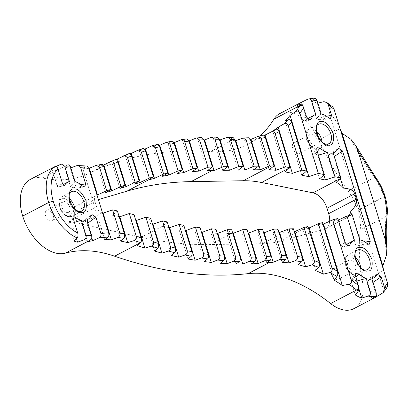 <?xml version="1.0" encoding="UTF-8"?>
<svg xmlns="http://www.w3.org/2000/svg" width="408" height="408" viewBox="0 0 408 408"><rect width="100%" height="100%" fill="white"/><g stroke="black" fill="none" stroke-linecap="round" stroke-linejoin="round"><path stroke-width="0.31" stroke-dasharray="2.04 1.53" d="M307.571 99.236A37.23 22.644 -117.6 0 1 312.258 98.435A37.23 22.644 -117.6 0 1 314.425 98.532L315.211 98.272M248.477 137.766L247.906 137.981A169.223 102.923 -117.6 0 1 243.454 138.184A169.223 102.923 -117.6 0 1 242.066 138.2M210.819 137.374A583.761 355.057 -117.6 0 1 212.507 137.343A583.761 355.057 -117.6 0 1 216.699 137.302L217.372 137.068M349.059 256.836C341.098 256.479 346.724 274.762 354.384 274.14C362.345 274.497 356.725 256.214 349.059 256.836M347.866 265.552A5.921 3.601 -117.6 0 1 348.978 260.238A5.921 3.601 -117.6 0 1 355.577 265.424A5.921 3.601 -117.6 0 1 354.465 270.733A5.921 3.601 -117.6 0 1 347.866 265.552M339.15 274.018A5.921 3.601 62.4 0 0 332.551 268.831A5.921 3.601 62.4 0 0 331.444 274.145A5.921 3.601 62.4 0 0 338.043 279.327A5.921 3.601 62.4 0 0 339.15 274.018M53.285 215.577A5.921 3.601 62.4 0 0 46.68 210.395A5.921 3.601 62.4 0 0 45.574 215.704A5.921 3.601 62.4 0 0 52.173 220.891A5.921 3.601 62.4 0 0 53.285 215.577M61.996 207.111A5.921 3.601 -117.6 0 1 63.107 201.802A5.921 3.601 -117.6 0 1 69.707 206.984A5.921 3.601 -117.6 0 1 68.6 212.298A5.921 3.601 -117.6 0 1 61.996 207.111M300.431 148.145A5.921 3.601 62.4 0 0 293.826 142.963A5.921 3.601 62.4 0 0 292.72 148.277A5.921 3.601 62.4 0 0 299.319 153.459A5.921 3.601 62.4 0 0 300.431 148.145M309.147 139.684A5.921 3.601 -117.6 0 1 310.253 134.37A5.921 3.601 -117.6 0 1 316.853 139.551A5.921 3.601 -117.6 0 1 315.746 144.865A5.921 3.601 -117.6 0 1 309.147 139.684M279.699 113.633A37.23 22.644 -117.6 0 1 318.806 139.832A169.223 102.923 62.4 0 0 348.264 191.082A40.611 24.704 -117.6 0 1 357.933 210.344L357.989 210.528A40.611 24.704 -117.6 0 1 360.213 229.918A169.223 102.923 62.4 0 0 362.426 281.627A37.23 22.644 -117.6 0 1 353.909 308.627M30.442 179.357A41.121 25.01 -117.6 0 1 42.269 178A169.223 102.923 62.4 0 0 89.128 173.313A583.761 355.057 -117.6 0 1 210.554 151.572A169.223 102.923 62.4 0 0 247.549 144.366A169.223 102.923 62.4 0 0 259.825 135.966M98.41 199.599L75.49 206.366A6.768 4.116 62.4 0 0 75.036 206.55A6.768 4.116 62.4 0 0 73.766 212.619L75.368 217.816A6.768 4.116 62.4 0 0 80.901 223.951L141.025 237.232A583.761 355.057 62.4 0 0 210.406 244.56L262.558 243.678A169.223 102.923 62.4 0 0 279.623 241.337L324.227 229.352A16.922 10.292 62.4 0 0 325.528 228.847A16.922 10.292 62.4 0 0 329.664 221.279M323.819 101.684A37.23 22.644 -117.6 0 1 331.444 107.268L328.797 111.833A37.23 22.644 -117.6 0 1 339.991 128.749A169.223 102.923 62.4 0 0 340.272 129.387M314.425 98.532L311.207 101.245A37.23 22.644 -117.6 0 1 317.307 103.27L317.863 103.127M235.258 140.658A169.223 102.923 -117.6 0 1 231.739 140.49L210.554 151.572M264.083 135.476A169.223 102.923 -117.6 0 1 259.151 137.323L262.563 135.257A169.223 102.923 -117.6 0 1 257.096 136.665M250.395 139.541A169.223 102.923 -117.6 0 1 244.581 140.347L247.906 137.981M115.117 159.717L111.639 161.594A583.761 355.057 -117.6 0 1 115.913 159.625M123.527 155.881A583.761 355.057 -117.6 0 1 128.76 153.704L125.312 155.672A583.761 355.057 -117.6 0 1 130.126 153.847M137.358 150.47A583.761 355.057 -117.6 0 1 142.703 148.66L139.286 150.72A583.761 355.057 -117.6 0 1 144.488 149.139M151.485 146.013A583.761 355.057 -117.6 0 1 156.942 144.559L153.551 146.712A583.761 355.057 -117.6 0 1 159.044 145.432M165.898 142.489A583.761 355.057 -117.6 0 1 171.467 141.387L168.101 143.626A583.761 355.057 -117.6 0 1 173.818 142.673M180.596 139.883A583.761 355.057 -117.6 0 1 186.267 139.128L182.932 141.454A583.761 355.057 -117.6 0 1 188.812 140.847M195.57 138.179A583.761 355.057 -117.6 0 1 201.348 137.766L198.038 140.179A583.761 355.057 -117.6 0 1 204.036 139.924M216.699 137.302L213.42 139.796A583.761 355.057 -117.6 0 1 219.524 139.893M226.343 137.465A583.761 355.057 -117.6 0 1 232.331 137.736L229.072 140.311A583.761 355.057 -117.6 0 1 231.739 140.49M70.814 167.851L70.273 168.05A169.223 102.923 -117.6 0 1 64.515 167.127L67.703 164.327L68.585 164.052M103.046 165.194A169.223 102.923 -117.6 0 1 97.721 166.739L101.108 164.572A169.223 102.923 -117.6 0 1 95.513 165.571M88.786 168.305A169.223 102.923 -117.6 0 1 82.829 168.703L86.124 166.24A169.223 102.923 -117.6 0 1 76.566 165.74M62.597 183.937L57.064 185.701L51.694 168.239A41.121 25.01 -117.6 0 1 54.488 167.127L55.998 166.423M362.426 281.627L383.612 270.545A37.23 22.644 -117.6 0 1 382.888 287.655L386.825 287.288A37.23 22.644 -117.6 0 1 382.704 293.077M383.612 270.545A169.223 102.923 -117.6 0 1 383.5 269.902M349.233 215.424A16.922 10.292 -117.6 0 1 347.004 217.597L352.17 214.634M308.147 226.46L303.052 229.648L308.662 228.143M322.463 222.615L317.368 225.803L322.978 224.293M337.855 218.479L332.76 221.666L338.339 220.065M294.25 231.662A169.223 102.923 -117.6 0 1 288.39 232.371L293.362 228.776M210.406 244.56L231.591 233.473L232.81 233.453M247.121 229.597L242.184 233.294L248.227 233.192M262.538 229.337L257.601 233.034L263.645 232.932M277.955 229.077L273.018 232.774L279.062 232.672M231.591 233.473A583.761 355.057 -117.6 0 1 226.751 233.514L231.673 229.765M217.275 233.335A583.761 355.057 -117.6 0 1 211.109 233.044L215.99 229.169M201.465 232.32A583.761 355.057 -117.6 0 1 195.192 231.678L200.032 227.674M185.38 230.408A583.761 355.057 -117.6 0 1 178.995 229.408L183.799 225.272M169.009 227.577A583.761 355.057 -117.6 0 1 162.511 226.216L141.025 237.232M167.28 221.957L163.124 225.67M80.901 223.951L102.087 212.869L102.52 212.961M117.397 210.936L112.628 215.195L119.151 216.638M134.023 214.608L129.26 218.872L135.777 220.31M150.654 218.28L145.886 222.544L152.403 223.982M102.087 212.869A6.768 4.116 -117.6 0 1 96.548 206.734L75.368 217.816M73.766 212.619L94.952 201.537A6.768 4.116 -117.6 0 1 96.222 195.463A6.768 4.116 -117.6 0 1 96.676 195.279L75.49 206.366M97.048 195.172L96.676 195.279M382.888 287.655L328.797 111.833M331.444 107.268L332.892 107.059M387.6 286.625L386.825 287.288M317.307 103.27L321.55 117.071L320.571 120.09L318.98 119.712A21.155 12.867 62.4 0 0 316.501 118.448L311.207 101.245M321.193 113.954L316.501 118.448M302.364 105.075L306.709 119.192L307.479 118.748M312.778 115.862L315.726 114.352M306.709 119.192A21.155 12.867 62.4 0 0 305.23 120.707L304.46 121.237L300.966 118.335L297.029 105.524M253.654 169.84L244.581 140.347M262.829 135.14L262.563 135.257M269.117 169.723L259.151 137.323M285.294 171.926L272.707 131.014M301.813 175.251L285.121 120.987M238.236 170.1L229.072 140.311M232.331 137.736L233.075 137.481M222.819 170.36L213.42 139.796M207.417 170.666L198.038 140.179M201.348 137.766L201.934 137.547M192.219 171.651L182.932 141.454M186.267 139.128L186.772 138.929M177.302 173.538L168.101 143.626M171.467 141.387L171.885 141.214M162.665 176.327L153.551 146.712M156.942 144.559L157.274 144.417M148.308 180.04L139.286 150.72M134.099 184.232L125.312 155.672M119.891 188.43L111.639 161.594M86.787 166L86.124 166.24M104.652 239.634L82.829 168.703M94.952 201.537L96.548 206.734M101.48 164.414L101.108 164.572M105.687 192.622L97.721 166.739M70.273 168.05L75.577 185.288L74.567 188.302L72.833 187.792A21.155 12.867 62.4 0 0 70.431 186.369L64.515 167.127M54.488 167.127L60.323 186.089L69.416 181.489M73.236 218.52L69.982 222.319L68.86 222.386L68.748 223.676L74.118 241.133M76.505 238.69L71.737 223.181L74.434 222.411M91.79 237.992L87.322 223.467C86.011 220.713 84.599 219.917 83.069 221.075L91.479 215.251M91.994 214.577L83.069 221.075A21.155 12.867 62.4 0 1 81.569 222.564L87.491 241.806M120.59 241.072L112.628 215.195M137.511 245.698L129.26 218.872M154.673 251.104L145.886 222.544M171.533 255.536L162.511 226.216M188.103 259.024L178.995 229.408M204.393 261.589L195.192 231.678M220.397 263.242L211.109 233.044M236.13 263.996L226.751 233.514M251.583 263.854L242.184 233.294M266.761 262.818L257.601 233.034M334.06 280.067L317.368 225.803M315.634 270.56L303.052 229.648M298.355 264.767L288.39 232.371M282.091 262.267L273.018 232.774M355.995 277.445L354.134 279.669L351.533 279.664L351.37 282.158L355.307 294.969M358.872 288.752L356.521 281.117L357.082 280.974M354.134 279.669A21.155 12.867 62.4 0 0 356.521 281.117M371.856 278.623L366.67 281.525L371.963 298.727M376.227 294.79L372.514 282.719C371.28 280.072 369.893 279.225 368.348 280.189A21.155 12.867 -117.6 0 1 366.67 281.525M377.303 274.14L368.348 280.189L376.844 274.655M337.814 220.31L345.433 245.065L346.203 244.621M351.497 241.73L354.445 240.225M345.433 245.065A21.155 12.867 62.4 0 0 343.949 246.575L343.184 247.11L339.691 244.203L332.76 221.666M319.576 178.826L312.645 156.29L312.809 153.791L315.41 153.801A21.155 12.867 62.4 0 0 317.796 155.244L323.886 175.032M318.357 155.106L317.796 155.244M351.614 214.786L360.274 242.939L359.295 245.963L357.704 245.58A21.155 12.867 62.4 0 0 355.225 244.316L347.004 217.597M336.166 182.376L327.945 155.657A21.155 12.867 62.4 0 0 329.628 154.321C331.163 153.352 332.551 154.199 333.79 156.851L340.405 178.357M338.12 148.782L329.628 154.321L338.579 148.272M327.945 155.657L333.132 152.75M359.917 239.822L355.225 244.316M318.98 119.712L328.562 117.713M305.23 120.707L308.479 119.717M72.833 187.792L82.503 186.084M75.052 181.636L70.431 186.369M60.323 186.089A21.155 12.867 62.4 0 0 59.119 187.002L63.76 185.344M57.064 185.701C57.661 186.997 58.344 187.43 59.119 187.002L64.301 185.395M71.737 223.181A21.155 12.867 -117.6 0 1 69.982 222.319M86.828 219.902L81.569 222.564M315.41 153.801L317.271 151.572M367.287 243.581L357.704 245.58M343.949 246.575L347.203 245.585M360.641 267.403A11.001 6.691 -117.6 0 1 358.01 274.61A11.001 6.691 -117.6 0 1 356.056 275.094A11.001 6.691 -117.6 0 1 345.755 264.986A11.001 6.691 -117.6 0 1 347.815 255.117A11.001 6.691 -117.6 0 1 349.763 254.638A11.001 6.691 -117.6 0 1 355.235 257.071M74.771 208.962A11.001 6.691 -117.6 0 1 72.139 216.174A11.001 6.691 -117.6 0 1 70.191 216.653A11.001 6.691 -117.6 0 1 59.884 206.545A11.001 6.691 -117.6 0 1 61.945 196.681A11.001 6.691 -117.6 0 1 63.898 196.197A11.001 6.691 -117.6 0 1 69.365 198.63M63.189 198.395C65.902 197.855 68.809 200.705 71.91 206.948C72.66 213.226 71.528 216.143 68.513 215.704C65.8 216.24 62.898 213.394 59.797 207.152C59.043 200.869 60.175 197.951 63.189 198.395M321.917 141.53A11.001 6.691 -117.6 0 1 319.291 148.742A11.001 6.691 -117.6 0 1 317.337 149.221A11.001 6.691 -117.6 0 1 307.03 139.113A11.001 6.691 -117.6 0 1 309.091 129.249A11.001 6.691 -117.6 0 1 311.044 128.77A11.001 6.691 -117.6 0 1 316.511 131.197M310.335 130.963C313.048 130.422 315.955 133.273 319.056 139.516C319.806 145.794 318.673 148.716 315.659 148.272C312.951 148.813 310.044 145.962 306.944 139.72C306.189 133.436 307.321 130.519 310.335 130.963M367.531 269.632A11.001 6.691 -117.6 0 1 365.578 270.111A11.001 6.691 -117.6 0 1 355.276 260.003A11.001 6.691 -117.6 0 1 357.337 250.14L347.815 255.117C343.689 258.697 345.03 259.855 344.602 261.35L346.418 268.311C348.835 272.671 351.9 274.972 355.603 275.211L358.01 274.61L367.531 269.632M326.859 144.238A11.001 6.691 -117.6 0 1 316.552 134.135A11.001 6.691 -117.6 0 1 318.612 124.267L309.091 129.249C301.517 133.018 308.81 150.042 316.878 149.338L319.291 148.742L328.807 143.759A11.001 6.691 -117.6 0 1 326.859 144.238M79.708 211.67A11.001 6.691 -117.6 0 1 69.406 201.567A11.001 6.691 -117.6 0 1 71.466 191.699L61.945 196.681C54.371 200.45 61.664 217.474 69.732 216.77L72.139 216.174L81.661 211.191A11.001 6.691 -117.6 0 1 79.708 211.67M348.264 191.082L374.213 177.506A40.611 24.704 -117.6 0 1 383.882 196.768L357.933 210.344M375.549 177.154A3.386 0.643 143.9 0 0 374.213 177.506A169.223 102.923 -117.6 0 1 350.875 139.24M339.991 128.749L318.806 139.832M89.128 173.313L115.076 159.737A169.223 102.923 -117.6 0 1 109.895 161.956M66.662 165.24L42.269 178M60.624 164.302A41.121 25.01 -117.6 0 1 67.703 164.327M386.483 254.995A169.223 102.923 -117.6 0 1 386.157 216.342L360.213 229.918M357.989 210.528L383.938 196.957A40.611 24.704 -117.6 0 1 386.157 216.342A3.386 1.989 -173.8 0 0 387.136 215.128M351.201 215.24L324.227 229.352M279.623 241.337L307.948 226.516M290.884 228.857L262.558 243.678M384.968 195.998A3.386 0.785 162.9 0 1 383.938 196.957L383.882 196.768A3.386 0.785 -17.1 0 0 384.923 195.86M321.55 117.071L326.431 116.168M306.683 117.162L300.966 118.335M75.577 185.288L80.621 184.523M73.088 218.04L68.748 223.676M87.322 223.467L87.817 223.13M355.526 275.93L351.37 282.158M372.514 282.719L373.014 282.402M345.408 243.035L339.691 244.203M312.645 156.29L316.807 150.057M360.274 242.939L365.15 242.041M334.295 156.529L333.79 156.851M384.948 195.952A3.386 0.785 -17.1 0 1 383.908 196.86M332.551 268.831L348.978 260.238M63.107 201.802L46.68 210.395M310.253 134.37L293.826 142.963M338.043 279.327L354.465 270.733M68.6 212.298L52.173 220.891M315.746 144.865L299.319 153.459M247.549 144.366L273.498 130.79M75.036 206.55L96.222 195.463M325.528 228.847L347.815 217.184M330.495 118.442L320.571 120.09M309.861 120.105L304.46 121.237M84.589 187.007L74.567 188.302M62.638 184.86L62.97 184.686M68.86 222.386L73.159 216.801M351.528 279.664L355.592 273.549M367.736 280.985L371.907 278.802M316.873 147.676L312.809 153.791M333.183 152.929L329.011 155.111M359.295 245.963L369.22 244.31M343.184 247.11L348.585 245.973M86.838 219.943L84.854 220.978"/><path stroke-width="0.61" d="M259.825 135.966A169.223 102.923 62.4 0 0 273.906 119.177L299.849 105.601A37.23 22.644 -117.6 0 1 300.711 104.331L297.029 105.524A37.23 22.644 -117.6 0 1 300.885 102.551A37.23 22.644 -117.6 0 1 301.497 102.25L307.958 99.078L313.171 98.195L315.211 98.272L317.016 100.373L321.193 113.954A21.155 12.867 -117.6 0 1 328.562 117.713L330.495 118.442L331.551 115.428L328.205 104.555L334.121 109.395L387.437 282.698L387.6 286.625L383.28 292.643L376.757 296.519A37.23 22.644 -117.6 0 1 375.095 297.544A37.23 22.644 -117.6 0 1 371.963 298.727L375.329 296.509C376.283 295.673 376.513 294.239 376.033 292.199L371.856 278.623A21.155 12.867 -117.6 0 0 373.427 278.001A21.155 12.867 -117.6 0 0 376.844 274.655L377.298 274.14L381.2 276.813L384.545 287.686L383.28 292.643M250.532 139.934L248.477 137.766L243.275 137.96L246.151 140.097L250.532 139.934L258.596 166.143L254.189 166.214L244.846 169.988L238.236 170.1L243.178 166.403L238.772 166.474L229.429 170.248L222.819 170.36L227.756 166.663L223.355 166.734L214.011 170.508L212.231 170.539L191.046 181.621A583.761 355.057 62.4 0 0 126.862 191.199L98.41 199.599M204.036 139.924A583.761 355.057 -117.6 0 1 204.597 139.903L211.976 137.134L217.372 137.068L219.31 139.21L227.756 166.663M375.095 297.544L353.909 308.627A37.23 22.644 -117.6 0 1 330.633 303.577A169.223 102.923 62.4 0 0 248.105 273.64L269.29 262.558A583.761 355.057 -117.6 0 1 266.761 262.818L270.091 260.467A583.761 355.057 -117.6 0 1 264.328 260.936L258.121 263.522A583.761 355.057 -117.6 0 1 251.583 263.854L254.883 261.416A583.761 355.057 -117.6 0 1 250.706 261.523A583.761 355.057 -117.6 0 1 249.018 261.543C250.828 260.651 251.542 259.182 251.165 257.142L242.714 229.668L247.121 229.597L255.566 257.05L251.165 257.142M285.35 259.702C286.278 258.794 286.503 257.321 286.018 255.281L281.586 255.265C281.964 257.3 281.25 258.774 279.439 259.682A169.223 102.923 -117.6 0 1 280.816 259.646A169.223 102.923 -117.6 0 1 285.35 259.702L282.091 262.267A169.223 102.923 -117.6 0 1 288.94 262.951L295.249 260.692A169.223 102.923 -117.6 0 1 301.527 261.9L298.355 264.767A169.223 102.923 -117.6 0 1 305.633 266.832L312.038 264.879A169.223 102.923 -117.6 0 1 318.704 267.368L315.634 270.56A169.223 102.923 -117.6 0 1 323.381 274.14L329.894 272.544A169.223 102.923 -117.6 0 1 337.008 276.491L334.06 280.067A169.223 102.923 -117.6 0 1 342.363 285.467L349.008 284.3A169.223 102.923 -117.6 0 1 356.577 290.001L330.633 303.577M357.082 280.974L366.195 278.409L370.311 291.786C370.699 293.831 369.969 295.249 368.118 296.045L361.733 298.059A37.23 22.644 -117.6 0 1 355.307 294.969L358.209 291.23L358.856 287.747L355.526 275.93L355.592 273.549L358.729 273.865L355.995 277.445M248.105 273.64A583.761 355.057 -117.6 0 1 114.628 256.204A169.223 102.923 62.4 0 0 65.382 253.139A41.121 25.01 -117.6 0 1 22.7 216.092A41.121 25.01 -117.6 0 1 30.442 179.357L55.197 166.474C56.35 166.168 57.293 167.03 58.018 169.06L62.597 183.937L64.301 185.395L64.76 185.059A21.155 12.867 -117.6 0 1 67.947 182.08A21.155 12.867 -117.6 0 1 69.416 181.489L64.678 166.097L61.368 164.072L55.998 166.423M273.906 119.177A37.23 22.644 -117.6 0 1 279.699 113.633L300.885 102.551M329.664 221.279A16.922 10.292 62.4 0 0 328.695 213.665L327.022 208.223A16.922 10.292 62.4 0 0 313.002 192.851L261.518 182.488A169.223 102.923 62.4 0 0 243.199 180.744L191.046 181.621M375.197 177.903A3.386 0.643 143.9 0 0 375.549 177.154L355.511 145.279L350.875 139.24L342.042 133.294L382.862 265.975L386.483 254.995L386.891 247.998L385.448 240.246L358.137 151.475L375.197 177.903C379.129 183.335 382.082 189.22 384.061 195.559A3.386 0.785 -17.1 0 1 384.912 195.809A3.386 0.785 -17.1 0 1 384.923 195.86M340.272 129.387A169.223 102.923 62.4 0 0 342.042 133.294M317.863 103.127L323.819 101.684L326.324 102.117L328.205 104.555M243.275 137.96L235.829 140.673A169.223 102.923 -117.6 0 1 235.258 140.658M338.339 220.065L346.999 216.026L352.17 214.634L359.917 239.822A21.155 12.867 -117.6 0 1 367.287 243.581L369.22 244.31L370.275 241.296L342.48 150.945L338.579 148.267L338.12 148.782A21.155 12.867 -117.6 0 1 334.708 152.133A21.155 12.867 -117.6 0 1 333.132 152.75L340.879 177.944L334.917 176.74L325.416 180.005L319.576 178.826L324.36 174.614L318.393 173.415L299.905 113.312C299.135 111.211 297.779 110.604 295.846 111.496L290.032 115.362A169.223 102.923 -117.6 0 1 285.121 120.987L288.752 119.631A169.223 102.923 -117.6 0 1 284.126 123.777L278.18 127.209A169.223 102.923 -117.6 0 1 272.707 131.014L276.221 129.275A169.223 102.923 -117.6 0 1 273.498 130.79A169.223 102.923 -117.6 0 1 271.335 131.866M274.023 165.923A169.223 102.923 62.4 0 0 271.524 165.923L269.606 165.954L261.145 138.445L265.251 137.409L274.023 165.923L269.117 169.723A169.223 102.923 -117.6 0 1 275.935 170.299L285.391 166.882L275.176 133.676C274.365 131.779 273.023 131.208 271.147 131.957L265.088 135.038A169.223 102.923 -117.6 0 1 264.083 135.476M261.145 138.445L257.769 136.445L250.946 139.439A169.223 102.923 -117.6 0 1 250.395 139.541M126.862 191.199L148.966 179.637L153.418 176.904L149.359 178.102L140.189 182.437L134.099 184.232L139.215 181.096L135.155 182.294L125.98 186.629L119.891 188.43L125.006 185.288L120.947 186.487L113.929 163.69C113.118 161.808 111.777 161.231 109.895 161.956L115.076 159.737M115.913 159.625A583.761 355.057 -117.6 0 1 117.463 158.936L128.76 153.704C129.851 153.281 130.759 154.035 131.478 155.958L139.215 181.096M130.126 153.847A583.761 355.057 -117.6 0 1 131.269 153.434L137.71 150.322L142.943 148.553M144.488 149.139A583.761 355.057 -117.6 0 1 145.365 148.884L152.006 145.819L155.524 147.767L159.62 146.676L167.739 173.069L162.665 176.327A583.761 355.057 -117.6 0 1 168.902 175.022L178.138 170.886A583.761 355.057 -117.6 0 1 182.335 170.146L177.302 173.538A583.761 355.057 -117.6 0 1 183.661 172.62L192.933 168.611A583.761 355.057 -117.6 0 1 197.212 168.132L192.219 171.651A583.761 355.057 -117.6 0 1 198.701 171.12L208.009 167.239A583.761 355.057 -117.6 0 1 212.369 167.015L207.417 170.666A583.761 355.057 -117.6 0 1 212.231 170.539M159.044 145.432A583.761 355.057 -117.6 0 1 159.752 145.279L166.586 142.264L169.947 144.269L174.119 143.443L182.335 170.146M173.818 142.673A583.761 355.057 -117.6 0 1 174.425 142.581L181.443 139.638L184.656 141.693L188.909 141.127L197.212 168.132M188.812 140.847A583.761 355.057 -117.6 0 1 189.368 140.796L196.574 137.929L199.639 140.026L203.969 139.714L212.369 167.015M219.524 139.893A583.761 355.057 -117.6 0 1 220.096 139.908L227.649 137.241L230.438 139.393L234.931 139.597L243.178 166.403M64.678 166.097L70.283 166.122L75.052 181.636A21.155 12.867 -117.6 0 1 82.503 186.084L84.589 187.007L85.68 183.993L80.677 167.734L78.045 165.551L76.566 165.74L70.814 167.851M109.895 161.956L103.811 164.934A169.223 102.923 -117.6 0 1 103.046 165.194M120.947 186.487L111.777 190.822L105.687 192.622L110.797 189.485L106.738 190.684L99.572 167.387L96.375 165.327L89.332 168.244A169.223 102.923 -117.6 0 1 88.786 168.305M87.817 223.13L95.9 217.209L100.903 233.468C101.291 235.513 100.582 237.017 98.787 237.976L92.621 240.7A169.223 102.923 -117.6 0 0 87.491 241.806L90.882 239.674C91.846 238.874 92.081 237.451 91.596 235.411L86.068 235.625C86.45 237.66 85.726 239.098 83.89 239.935L77.566 242.143L76.505 238.69M74.434 222.411L81.33 220.233A21.155 12.867 -117.6 0 1 74.542 216.857L73.159 216.801L73.088 218.04L77.668 232.917C78.224 235.074 78.066 236.757 77.194 237.966L74.118 241.133A41.121 25.01 62.4 0 0 77.566 242.143M80.677 167.734L88.735 168.142L108.625 232.795C109.104 234.829 108.88 236.283 107.942 237.165L104.652 239.634A169.223 102.923 -117.6 0 1 111.364 239.868L117.642 237.507A169.223 102.923 -117.6 0 1 123.792 238.313L120.59 241.072A169.223 102.923 -117.6 0 1 127.719 242.658L134.089 240.603A169.223 102.923 -117.6 0 1 140.576 242.627L114.628 256.204M249.018 261.543L242.786 264.047A583.761 355.057 -117.6 0 1 236.13 263.996L239.404 261.472A583.761 355.057 -117.6 0 1 233.432 261.258L227.174 263.675A583.761 355.057 -117.6 0 1 220.397 263.242L223.645 260.636A583.761 355.057 -117.6 0 1 217.571 260.075L211.288 262.41A583.761 355.057 -117.6 0 1 204.393 261.589L207.616 258.891A583.761 355.057 -117.6 0 1 201.43 257.989L195.121 260.233A583.761 355.057 -117.6 0 1 188.103 259.024L191.301 256.239A583.761 355.057 -117.6 0 1 185.013 254.99L178.673 257.142A583.761 355.057 -117.6 0 1 171.533 255.536L174.701 252.664A583.761 355.057 -117.6 0 1 168.3 251.053L161.935 253.118A583.761 355.057 -117.6 0 1 154.673 251.104L157.809 248.141A583.761 355.057 -117.6 0 1 151.302 246.162L144.906 248.135A583.761 355.057 -117.6 0 1 137.511 245.698L140.576 242.627M269.29 262.558A169.223 102.923 -117.6 0 1 273.222 262.237L279.439 259.682M383.5 269.902A169.223 102.923 -117.6 0 1 382.862 265.975M319.224 262.471L314.236 260.651L304.021 227.445A169.223 102.923 -117.6 0 0 307.948 226.516L319.224 262.471C319.755 264.583 319.581 266.215 318.704 267.368M308.662 228.143L318.373 223.717L322.463 222.615L337.406 271.192C337.982 273.385 337.85 275.15 337.008 276.491M322.978 224.293L332.688 219.871L337.855 218.479L345.408 243.035L348.585 245.973L349.84 244.968A21.155 12.867 -117.6 0 1 353.818 240.516A21.155 12.867 -117.6 0 1 354.445 240.225L346.999 216.026M304.021 227.445L294.785 231.576A169.223 102.923 -117.6 0 1 294.25 231.662M279.062 232.672L288.966 228.888L290.884 228.857A169.223 102.923 62.4 0 0 293.362 228.776L302.129 257.285C302.629 259.345 302.43 260.885 301.527 261.9M232.81 233.453L242.714 229.668M248.227 233.192L258.131 229.408L262.538 229.337L270.785 256.137L266.465 256.489L258.131 229.408M263.645 232.932L273.549 229.148L277.955 229.077L286.018 255.281M239.404 261.472C240.332 260.569 240.557 259.1 240.072 257.06L231.673 229.765A583.761 355.057 -117.6 0 1 227.22 229.684L217.846 233.356A583.761 355.057 -117.6 0 1 217.275 233.335M223.645 260.636C224.568 259.702 224.788 258.213 224.298 256.168L215.99 229.169A583.761 355.057 -117.6 0 1 211.461 228.832L202.047 232.376A583.761 355.057 -117.6 0 1 201.465 232.32M207.616 258.891C208.529 257.933 208.743 256.428 208.248 254.373L200.032 227.674A583.761 355.057 -117.6 0 1 195.422 227.083L185.971 230.494A583.761 355.057 -117.6 0 1 185.38 230.408M191.301 256.239C192.209 255.25 192.413 253.72 191.918 251.66L183.799 225.272A583.761 355.057 -117.6 0 1 179.107 224.415L169.611 227.695A583.761 355.057 -117.6 0 1 169.009 227.577M102.52 212.961L103.127 213.098L112.644 209.885L117.397 210.936L124.42 233.769C124.914 235.819 124.705 237.334 123.792 238.313M119.151 216.638L119.758 216.77L129.275 213.557L134.023 214.608L141.173 237.854L136.287 236.354C136.68 238.405 135.951 239.817 134.089 240.603M135.777 220.31L136.384 220.442L145.901 217.234L150.654 218.28L158.386 243.418L153.5 241.924L145.901 217.234M152.403 223.982L153.01 224.114L162.527 220.906L167.28 221.957L175.297 248.018L170.493 246.799L162.527 220.906M106.738 190.684L97.048 195.172M148.966 179.637L148.308 180.04A583.761 355.057 -117.6 0 1 154.428 178.337L163.618 174.068A583.761 355.057 -117.6 0 1 167.739 173.069M269.606 165.954L260.263 169.728L253.654 169.84L258.596 166.143M285.391 166.882A169.223 102.923 -117.6 0 1 289.848 167.668L261.518 182.488M318.393 173.415L308.892 176.674L301.813 175.251L306.597 171.039L301.874 170.09L292.373 173.349L285.294 171.926L289.848 167.668M340.879 177.944L336.166 182.376A16.922 10.292 -117.6 0 1 343.409 188.114C349.855 188.572 353.629 190.444 354.725 193.729L356.403 199.17C357.342 202.516 355.429 206.688 350.656 211.681A16.922 10.292 -117.6 0 1 349.233 215.424M355.511 145.279L358.137 151.475M326.324 102.117L332.892 107.059L334.121 109.395M307.571 99.236C309.442 98.522 310.789 99.103 311.61 100.975L317.016 100.373M307.479 118.748L315.093 114.648A21.155 12.867 -117.6 0 1 315.726 114.352L311.61 100.975M301.497 102.25L302.364 105.075M300.711 104.331L302.858 105.718L306.683 117.162L309.861 120.1L311.115 119.1A21.155 12.867 -117.6 0 1 315.093 114.648M250.946 139.439L260.263 169.728M265.251 137.409C264.532 135.512 263.639 134.793 262.563 135.257M265.088 135.038L275.935 170.299M273.498 130.79L271.147 131.957M275.176 133.676L278.995 131.702C278.271 129.739 277.343 128.928 276.221 129.275M278.995 131.702L290.073 167.714M278.18 127.209L292.373 173.349M301.874 170.09L288.155 125.496C287.36 123.527 286.018 122.956 284.126 123.777M288.155 125.496L291.649 122.461C290.914 120.386 289.95 119.442 288.752 119.631M291.649 122.461L306.597 171.039M290.032 115.362L308.892 176.674M235.829 140.673L244.846 169.988M254.189 166.214L246.151 140.097M227.649 137.241L233.075 137.481L234.931 139.597M220.096 139.908L229.429 170.248M238.772 166.474L230.438 139.393M211.976 137.134L214.899 139.261L219.31 139.21M204.597 139.903L214.011 170.508M223.355 166.734L214.899 139.261M196.574 137.929L201.934 137.547L203.969 139.714M189.368 140.796L198.701 171.12M208.009 167.239L199.639 140.026M181.443 139.638L186.772 138.929L188.909 141.127M174.425 142.581L183.661 172.62M192.933 168.611L184.656 141.693M171.467 141.387C172.518 140.877 173.405 141.561 174.119 143.443M159.752 145.279L168.902 175.022M178.138 170.886L169.947 144.269M156.942 144.559C158.008 144.075 158.901 144.784 159.62 146.676M145.365 148.884L154.428 178.337M163.618 174.068L155.524 147.767M142.703 148.66C143.784 148.206 144.682 148.93 145.401 150.843L153.418 176.904M137.358 150.47C139.235 149.751 140.576 150.328 141.392 152.204L145.401 150.843M131.269 153.434L140.189 182.437M149.359 178.102L141.392 152.204M123.527 155.881C125.399 155.137 126.745 155.713 127.556 157.6L131.478 155.958M117.463 158.936L125.98 186.629M135.155 182.294L127.556 157.6M115.117 159.717C116.219 159.334 117.132 160.109 117.851 162.042L125.006 185.288M88.735 168.142L86.787 166L78.045 165.551M89.332 168.244L97.568 195.019M103.127 213.098L111.364 239.868M99.572 167.387L103.77 166.648C103.056 164.766 102.168 164.072 101.108 164.572M103.77 166.648L110.797 189.485M103.811 164.934L111.777 190.822M70.283 166.122L68.585 164.052L61.368 164.072M81.33 220.233L86.068 235.625M92.621 240.7L91.79 237.992M140.627 242.638C141.51 241.536 141.693 239.94 141.173 237.854M136.287 236.354L129.275 213.557M119.758 216.77L127.719 242.658M124.42 233.769L119.809 233.177C120.192 235.212 119.468 236.655 117.642 237.507M119.809 233.177L112.644 209.885M136.384 220.442L144.906 248.135M151.302 246.162C153.163 245.392 153.898 243.979 153.5 241.924M157.809 248.141C158.707 247.075 158.896 245.499 158.386 243.418M153.01 224.114L161.935 253.118M168.3 251.053C170.156 250.267 170.886 248.849 170.493 246.799M174.701 252.664C175.603 251.634 175.802 250.089 175.297 248.018M169.611 227.695L178.673 257.142M185.013 254.99C186.854 254.184 187.583 252.756 187.196 250.716L179.107 224.415M185.971 230.494L195.121 260.233M201.43 257.989C203.266 257.162 203.99 255.734 203.612 253.694L195.422 227.083M202.047 232.376L211.288 262.41M217.571 260.075C219.397 259.228 220.121 257.785 219.744 255.75L211.461 228.832M217.846 233.356L227.174 263.675M233.432 261.258C235.248 260.386 235.972 258.932 235.595 256.897L227.22 229.684M233.371 233.442L242.786 264.047M254.883 261.416C255.821 260.539 256.046 259.085 255.566 257.05M248.788 233.182L258.121 263.522M264.328 260.936C266.133 260.013 266.842 258.529 266.465 256.489M270.091 260.467C271.034 259.615 271.264 258.172 270.785 256.137M281.586 255.265L273.549 229.148M264.205 232.922L273.222 262.237M358.433 285.37L351.176 279.97C351.727 282.163 351.002 283.606 349.008 284.3M351.176 279.97L332.688 219.871M323.498 224.155L342.363 285.467M337.406 271.192L332.092 268.306C332.546 270.412 331.816 271.82 329.894 272.544M332.092 268.306L318.373 223.717M309.188 228.001L323.381 274.14M314.236 260.651C314.645 262.706 313.91 264.114 312.038 264.879M294.785 231.576L305.633 266.832M302.129 257.285L297.432 256.397C297.815 258.432 297.085 259.865 295.249 260.692M297.432 256.397L288.966 228.888M279.623 232.662L288.94 262.951M361.733 298.059L358.872 288.752M376.757 296.519L376.227 294.79M366.195 278.409A21.155 12.867 -117.6 0 1 358.729 273.865M334.917 176.74L327.471 152.536A21.155 12.867 -117.6 0 1 320.005 147.997L316.873 147.676L316.807 150.057L324.36 174.614M346.203 244.621L353.818 240.516M323.886 175.032L325.416 180.005M327.471 152.536L318.357 155.106M350.656 211.681L351.614 214.786M340.405 178.357L343.409 188.114M308.479 119.717L311.115 119.1M95.9 217.209L91.994 214.577L91.479 215.251A21.155 12.867 -117.6 0 1 87.562 219.565A21.155 12.867 -117.6 0 1 86.828 219.902L91.596 235.411M63.76 185.344L64.76 185.059M74.542 216.857L73.236 218.52M317.271 151.572L320.005 147.997M347.203 245.585L349.84 244.968M375.329 296.509A37.23 22.644 -117.6 0 1 373.244 296.677A37.23 22.644 -117.6 0 1 368.118 296.045M376.033 292.199L370.311 291.786M69.365 198.63A11.001 6.691 -117.6 0 1 74.2 206.305A11.001 6.691 -117.6 0 1 74.771 208.962M316.511 131.197A11.001 6.691 -117.6 0 1 321.346 138.873A11.001 6.691 -117.6 0 1 321.917 141.53M367.256 271.06C371.367 271.667 372.907 267.684 371.882 259.121C367.654 250.609 363.691 246.723 359.994 247.462C355.883 246.855 354.338 250.833 355.363 259.401C359.591 267.913 363.554 271.799 367.256 271.06M359.285 249.655A11.001 6.691 -117.6 0 1 369.592 259.763A11.001 6.691 -117.6 0 1 367.531 269.632L366.037 269.994C358.78 271.284 351.115 251.552 357.337 250.14A11.001 6.691 -117.6 0 1 359.285 249.655M321.269 121.589C317.159 120.987 315.619 124.965 316.639 133.528C320.872 142.04 324.834 145.926 328.532 145.192C332.642 145.794 334.188 141.816 333.163 133.253C328.93 124.741 324.967 120.855 321.269 121.589M318.612 124.267A11.001 6.691 -117.6 0 1 320.566 123.787A11.001 6.691 -117.6 0 1 330.868 133.89A11.001 6.691 -117.6 0 1 328.807 143.759L327.313 144.121C320.056 145.416 312.39 125.679 318.612 124.267M74.123 189.021C70.013 188.414 68.468 192.398 69.493 200.96C73.721 209.472 77.688 213.359 81.386 212.624C85.496 213.226 87.037 209.248 86.011 200.68C81.784 192.173 77.821 188.287 74.123 189.021M71.466 191.699A11.001 6.691 -117.6 0 1 73.42 191.219A11.001 6.691 -117.6 0 1 83.722 201.322A11.001 6.691 -117.6 0 1 81.661 211.191L80.167 211.553C72.91 212.849 65.244 193.111 71.466 191.699M355.235 257.071A11.001 6.691 -117.6 0 1 360.07 264.746A11.001 6.691 -117.6 0 1 360.641 267.403M302.858 105.718A3.386 2.525 31.6 0 0 299.849 105.601A169.223 102.923 -117.6 0 1 295.846 111.496M22.7 216.092L48.644 202.516A41.121 25.01 -117.6 0 1 55.197 166.474M65.382 253.139L89.775 240.373M90.882 239.674A41.121 25.01 -117.6 0 1 83.89 239.935M77.194 237.966A41.121 25.01 -117.6 0 1 48.644 202.516L53.229 201.236C49.225 186.517 50.822 175.792 58.018 169.06M98.787 237.976A169.223 102.923 -117.6 0 1 107.942 237.165M358.209 291.23A37.23 22.644 -117.6 0 1 356.577 290.001A3.386 1.586 128.4 0 0 358.856 287.747M243.199 180.744L271.524 165.923M313.002 192.851L339.976 178.74M354.725 193.729L327.022 208.223M328.695 213.665L356.403 199.17M326.431 116.168L331.551 115.428M299.905 113.312L303.781 107.727M113.929 163.69L117.851 162.042M80.621 184.523L85.68 183.993M77.668 232.917C67.804 228.291 56.891 214.139 53.229 201.236M108.625 232.795L100.903 233.468M191.918 251.66L187.196 250.716M208.248 254.373L203.612 253.694M224.298 256.168L219.744 255.75M240.072 257.06L235.595 256.897M373.014 282.402L381.2 276.813M387.437 282.698L384.545 287.686M386.891 247.998C385.932 236.472 386.014 225.517 387.136 215.128A3.386 1.989 -173.8 0 0 386.152 213.517L385.448 240.246M387.136 215.128C387.753 209.115 387.029 202.74 384.968 195.998A3.386 0.785 162.9 0 0 384.117 195.748C386.045 202.088 386.723 208.014 386.152 213.517M365.15 242.041L370.275 241.296M342.48 150.945L334.295 156.529M384.086 195.651A3.386 0.785 -17.1 0 1 384.943 195.906A3.386 0.785 -17.1 0 1 384.948 195.952M375.549 177.154C379.705 182.886 382.826 189.103 384.912 195.809L384.968 195.998M257.769 136.445L262.829 135.14M166.586 142.264L171.885 141.214M152.006 145.819L157.274 144.417M96.375 165.327L101.48 164.414M62.97 184.686L67.947 182.08M371.907 278.802L373.427 278.001M334.708 152.133L333.183 152.929M87.562 219.565L86.838 219.943"/></g></svg>

